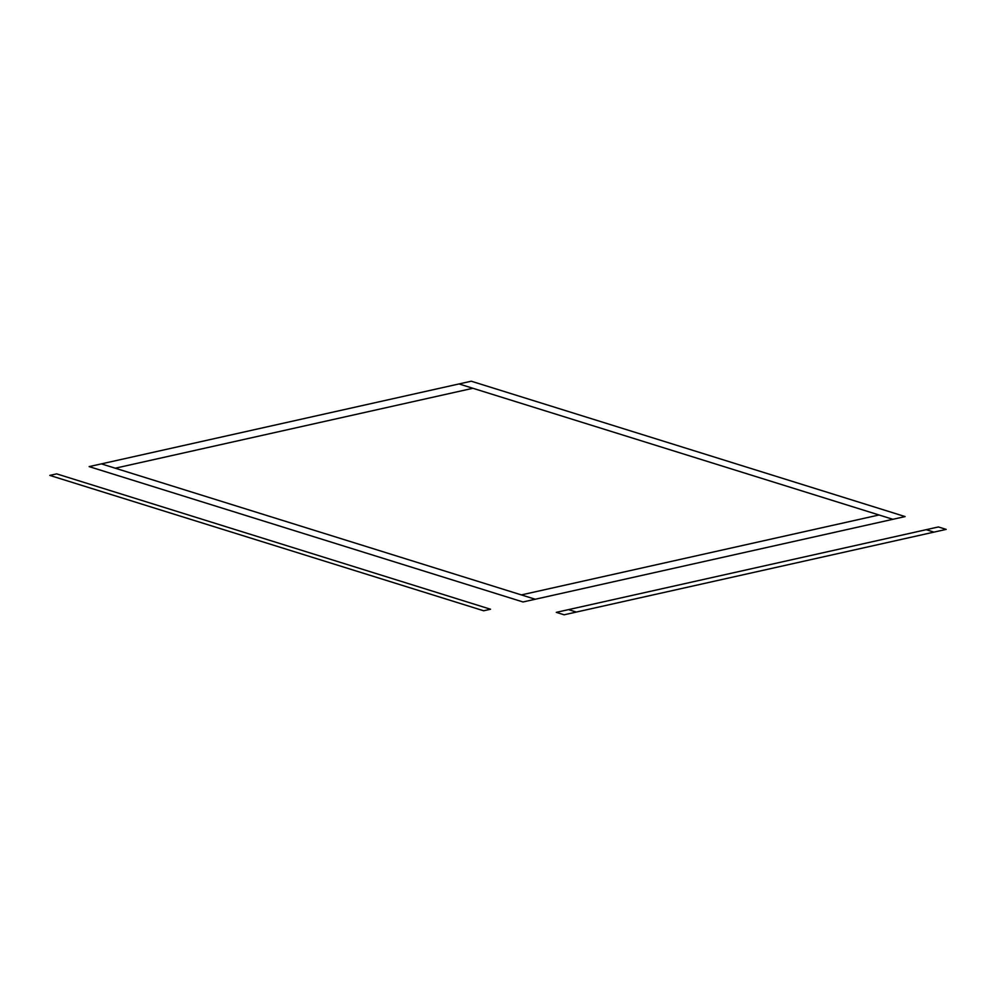 <?xml version="1.0" encoding="UTF-8"?>
<svg xmlns="http://www.w3.org/2000/svg" width="996" height="996" viewBox="0 0 996 996"><rect width="100%" height="100%" fill="white"/><g stroke="black" fill="none" stroke-linecap="round" stroke-linejoin="round"><path stroke-width="1.49" d="M459.032 383.946L892.902 519.302L905.127 516.575L471.257 381.207L89.154 466.614L523.025 601.97L535.25 599.243L101.38 463.875M472.913 388.278L115.275 468.207M879.007 514.982L521.369 594.911M892.902 519.302L535.25 599.243M938.394 526.959L946.2 529.386L564.11 614.793L556.291 612.353L938.394 526.959M568.517 609.627L576.335 612.054M926.168 529.685L933.974 532.125M56.672 473.872L49.8 475.403L483.67 610.772L490.542 609.241L56.672 473.872"/></g></svg>
